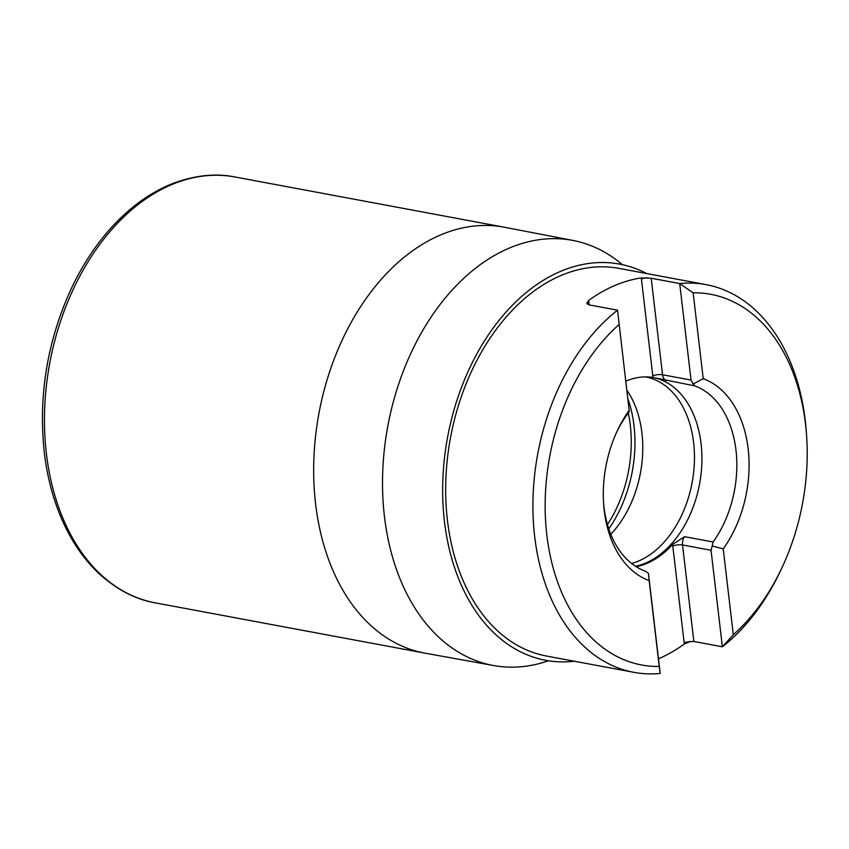 <?xml version="1.0" encoding="UTF-8"?>
<svg xmlns="http://www.w3.org/2000/svg" width="849" height="849" viewBox="0 0 849 849"><rect width="100%" height="100%" fill="white"/><g stroke="black" fill="none" stroke-linecap="round" stroke-linejoin="round"><path stroke-width="1.27" d="M548.475 660.777A216.23 147.471 -79.4 0 1 493.131 665.457A216.23 147.471 -79.4 0 1 384.438 516.447A216.23 147.471 -79.4 0 1 572.417 240.331A216.23 147.471 -79.4 0 1 622.359 264.655M806.529 434.709A188.52 128.57 100.6 0 1 781.568 568.554A188.52 128.57 100.6 0 1 733.303 634.723L723.221 548.879A104.873 71.518 -79.4 0 0 703.227 378.696L693.145 292.841A188.52 128.57 100.6 0 1 806.529 434.709L806.295 431.472A197.191 134.482 -79.4 0 0 706.113 284.638A197.191 134.482 -79.4 0 0 679.709 283.545L693.145 292.841M619.07 324.562A188.52 128.57 100.6 0 0 546.841 535.05A188.52 128.57 100.6 0 0 659.238 666.454L660.204 673.427A197.191 134.482 -79.4 0 1 633.8 672.323A197.191 134.482 -79.4 0 1 533.172 517.922A197.191 134.482 -79.4 0 1 617.531 310.182L629.162 410.417A104.873 71.518 -79.4 0 0 649.156 580.599L659.238 666.454M781.568 568.554L780.178 571.483A197.191 134.482 -79.4 0 1 722.382 646.789L733.303 634.723M646.736 273.569A201.521 137.432 100.6 0 0 619.664 264.113A201.521 137.432 100.6 0 0 548.401 277.347A201.521 137.432 100.6 0 0 442.658 488.239A201.521 137.432 100.6 0 0 545.769 660.32A201.521 137.432 100.6 0 0 574.433 661.254M706.113 284.638L618.868 268.369A197.191 134.482 100.6 0 0 549.144 281.327A197.191 134.482 100.6 0 0 445.672 487.676A197.191 134.482 100.6 0 0 546.565 656.054L633.8 672.323M684.591 536.685L672.663 544.389L672.79 546.056A6.93 2.101 173.3 0 1 682.532 544.952A8.67 5.911 -79.4 0 1 684.591 536.685L713.096 542.002L712.205 545.971L723.21 548.879A104.873 71.518 100.6 0 0 703.216 378.696L693.177 384.003L691.044 380.065L679.709 283.545L651.204 278.228L641.324 277.91A197.191 134.482 100.6 0 0 602.886 291.356A197.191 134.482 100.6 0 0 588.601 300.493L586.956 303.602L589.026 304.865L617.531 310.182L629.162 410.417M658.484 658.803A197.191 134.482 100.6 0 0 684.326 643.988L689.993 641.621L693.866 641.473L722.382 646.789L711.038 550.269L712.205 545.971M625.872 381.137A96.213 65.617 -79.4 0 1 652.987 377.465L694.758 385.871L693.177 384.003M652.987 377.465L652.796 375.863L653.051 377.476M672.663 544.389L672.599 544.453A96.213 65.617 -79.4 0 1 636.177 566.697M649.156 580.599L648.424 573.287L645.155 571.101A96.213 65.617 100.6 0 1 603.947 506.757A96.213 65.617 100.6 0 1 603.586 503.245M713.096 542.002A96.213 65.617 100.6 0 0 694.758 385.871M629.396 411.319L626.817 414.97A96.213 65.617 100.6 0 0 616.979 431.462M635.53 566.283A96.213 65.617 100.6 0 0 701.316 471.503A96.213 65.617 100.6 0 0 653.412 377.54M631.592 563.46A95.375 65.044 100.6 0 0 694.079 467.597A95.375 65.044 100.6 0 0 645.654 376.935A95.375 65.044 100.6 0 0 645.452 376.903M610.792 534.276A95.375 65.044 100.6 0 0 626.944 390.296M660.204 673.427L648.424 573.287M493.131 665.457L425.646 653.274A216.633 147.737 -79.4 0 1 424.5 653.061A216.633 147.737 -79.4 0 1 315.584 503.775A216.633 147.737 -79.4 0 1 503.935 227.15A216.633 147.737 -79.4 0 1 505.091 227.373L572.417 240.331M424.5 653.061L155.293 602.854A216.633 147.737 -79.4 0 1 46.387 453.557A216.633 147.737 -79.4 0 1 234.738 176.942L503.935 227.15M684.326 643.988A15.6 10.644 -79.4 0 1 684.167 642.884L672.599 544.453M627.963 398.934A109.574 74.733 -79.4 0 1 633.98 425.551A109.574 74.733 -79.4 0 1 608.797 528.874M607.47 524.565A108.799 74.203 100.6 0 0 628.271 412.922M588.601 300.493A15.6 10.644 -79.4 0 1 588.76 301.597L589.153 304.887M586.861 303.284A6.93 2.101 173.3 0 1 588.76 301.597M647.246 277.782A6.93 2.101 -6.7 0 0 641.419 279.034A15.6 10.644 -79.4 0 1 641.324 277.91M651.204 278.228L662.538 374.749A6.93 2.101 -6.7 0 0 652.796 375.863L641.419 279.034M691.044 380.065L662.538 374.749A8.67 5.911 100.6 0 0 666.253 380.554M693.866 641.473L682.532 544.952L711.038 550.269M689.993 641.621A6.93 2.101 -6.7 0 0 684.167 642.884M235.884 177.165C216.431 173.005 195.482 175.085 173.047 183.395C159.41 188.733 146.315 196.406 133.781 206.413C108.173 227.097 87.214 254.774 70.891 289.435C47.162 341.691 38.279 395.995 44.275 452.358C48.202 485.204 57.361 514.069 71.751 538.966C79.838 552.826 89.283 564.702 100.076 574.593C118.011 590.437 136.795 599.925 156.449 603.066"/></g></svg>
